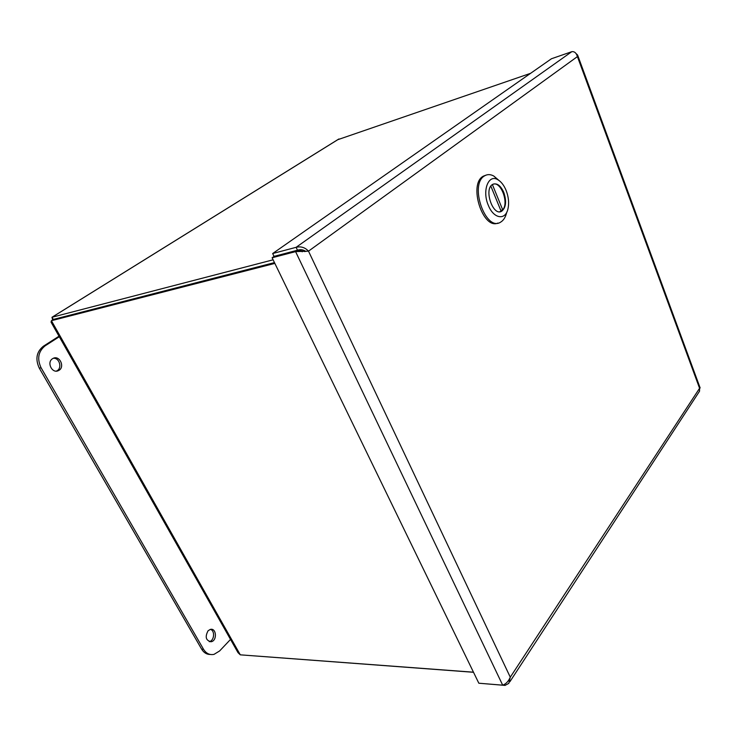 <?xml version="1.0" encoding="UTF-8"?>
<svg xmlns="http://www.w3.org/2000/svg" width="737" height="737" viewBox="0 0 737 737"><rect width="100%" height="100%" fill="white"/><g stroke="black" fill="none" stroke-linecap="round" stroke-linejoin="round"><path stroke-width="1.11" d="M304.869 251.557L297.481 250.267L274.026 256.421L272.119 257.766L295.583 251.621L308.499 251.151C304.989 247.411 300.862 246.14 296.108 247.319L272.662 253.537L551.442 58.757L571.783 51.691C574.464 51.323 576.334 52.963 577.412 56.602L577.587 55.008L576.233 53.737M305.846 251.446C303.34 249.659 300.558 249.244 297.49 250.212L274.035 256.375L272.662 253.537M297.49 250.212L296.108 247.319L571.783 51.691M481.178 683.411L505.029 685.401L508.806 683.383L510.28 677.192C508.466 681.347 505.932 684.01 502.689 685.17L478.829 683.217L272.119 257.766M297.481 250.267L295.583 251.621L502.689 685.17M577.587 55.008L700.15 387.957L699.579 388.279L699.542 391.2L509.847 681.789M504.504 684.304L505.029 685.401M52.52 358.726L53.009 358.44C59.651 354.709 65.418 367.468 58.527 370.564C52.29 374.083 46.33 362.392 52.52 358.726M56.334 371.107L56.731 370.923C62.442 368.445 59.614 357.712 53.386 358.265M208.074 630.761L210.266 629.435C216.337 627.556 217.443 640.462 211.307 641.724C205.881 640.693 204.803 637.044 208.074 630.761M209.225 641.641L209.409 641.605C214.329 640.665 215.158 630.642 210.441 629.398M230.524 639.421L219.617 650.955L214.025 654.364C209.695 655.221 206.203 653.535 203.541 649.297L41.088 367.791C36.914 358.735 38.269 351.411 45.15 345.819L59.301 336.726M59.006 336.201L43.363 346.233C36.482 351.816 35.127 359.131 39.301 368.168L201.643 649.159C203.817 652.724 206.71 654.493 210.312 654.474M337.675 139.726L530.612 73.313M273.114 259.811L51.986 317.26L52.649 319.941M53.285 319.443L274.468 262.602M242.703 655.018L473.522 672.282M274.486 262.639L53.304 319.526L51.415 320.706L274.855 263.404M473.486 672.199L240.29 654.834L237.996 652.641L51.037 322.115L51.415 320.706L240.29 654.834M53.294 319.471L52.051 317.26L338.946 138.971M486.024 175.139L483.315 176.171C468.142 183.9 482.717 229.981 497.945 223.053M506.992 211.712L506.54 213.048C505.407 217.406 503.472 220.418 500.745 222.067C485.738 232.487 468.76 184.103 484.734 175.775C487.516 174.153 490.538 174.245 493.818 176.051L498.792 180.307M488.318 205.301C481.869 190.708 488.484 173.656 497.908 179.754C501.243 181.753 503.979 185.3 506.107 190.395C508.622 196.954 509.23 203.145 507.931 208.967C505.425 220.695 493.56 218.797 488.318 205.301M503.767 192.357C500.524 185.346 496.802 182.702 492.611 184.416C483.435 189.179 493.154 217.12 501.823 211.123C506.043 207.41 506.697 201.155 503.767 192.357M492.39 184.563L502.717 209.87C509.193 202.841 500.755 180.712 492.869 184.278M490.851 186.129L501.123 211.243L499.695 211.74M500.764 210.367L502.717 209.87M577.412 56.602L308.499 251.151L510.28 677.192L699.579 388.279L577.412 56.602M201.643 649.159L203.541 649.297M39.301 368.168L41.088 367.791M43.363 346.233L45.15 345.819M302.225 251.796L301.755 251.225M56.731 370.923L58.527 370.564M209.409 641.605L211.307 641.724M51.986 317.26L338.771 139.044M484.734 175.775L483.315 176.171M497.908 179.754L493.818 176.051"/></g></svg>
